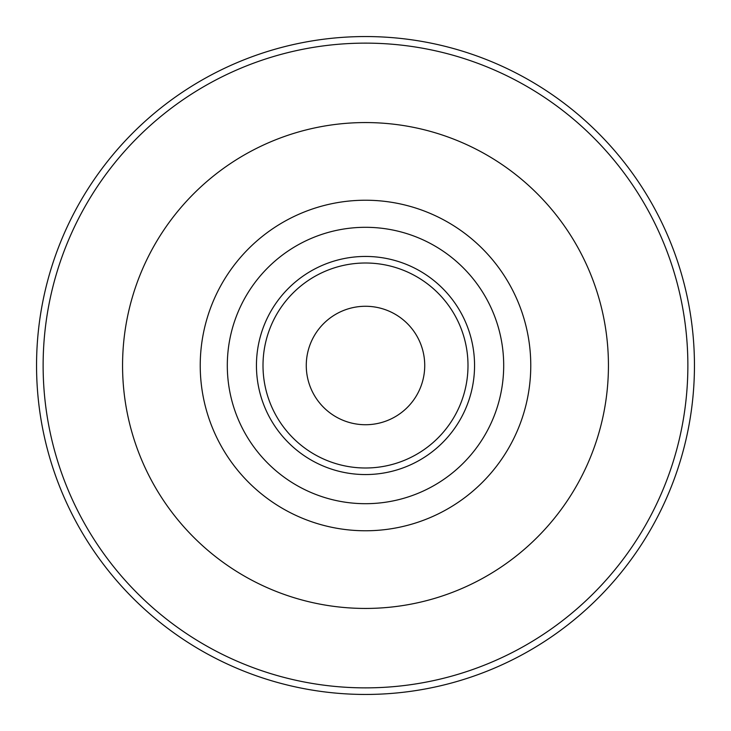 <?xml version="1.0" encoding="UTF-8"?>
<svg xmlns="http://www.w3.org/2000/svg" width="731" height="731" viewBox="0 0 731 731"><rect width="100%" height="100%" fill="white"/><g stroke="black" fill="none" stroke-linecap="round" stroke-linejoin="round"><path stroke-width="1.1" d="M365.5 694.45A328.95 328.95 0 0 0 694.45 365.5A328.95 328.95 0 0 0 365.5 36.55A328.95 328.95 0 0 0 36.55 365.5A328.95 328.95 0 0 0 365.5 694.45A328.95 328.95 0 0 1 36.55 365.5A328.95 328.95 0 0 1 365.5 36.55A328.95 328.95 0 0 1 694.45 365.5A328.95 328.95 0 0 1 365.5 694.45M365.5 503.696A138.196 138.196 0 0 1 227.304 365.5A138.196 138.196 0 0 1 365.5 227.304A138.196 138.196 0 0 1 503.696 365.5A138.196 138.196 0 0 1 365.5 503.696M365.5 424.729A59.229 59.229 0 0 0 424.729 365.5A59.229 59.229 0 0 0 365.5 306.271A59.229 59.229 0 0 0 306.271 365.5A59.229 59.229 0 0 0 365.5 424.729M365.5 687.871A322.371 322.371 0 0 0 687.871 365.5A322.371 322.371 0 0 0 365.5 43.129A322.371 322.371 0 0 0 43.129 365.5A322.371 322.371 0 0 0 365.5 687.871M365.5 122.561A242.939 242.939 0 0 0 122.561 365.5A242.939 242.939 0 0 0 365.5 608.439A242.939 242.939 0 0 0 608.439 365.5A242.939 242.939 0 0 0 365.5 122.561M365.5 200.23A165.27 165.27 0 0 0 200.23 365.5A165.27 165.27 0 0 0 365.5 530.77A165.27 165.27 0 0 0 530.77 365.5A165.27 165.27 0 0 0 365.5 200.23M365.5 256.444A109.056 109.056 0 0 1 474.556 365.5A109.056 109.056 0 0 1 365.5 474.556A109.056 109.056 0 0 1 256.444 365.5A109.056 109.056 0 0 1 365.5 256.444M365.5 263.005A102.495 102.495 0 0 1 467.995 365.5A102.495 102.495 0 0 1 365.5 467.995A102.495 102.495 0 0 1 263.005 365.5A102.495 102.495 0 0 1 365.5 263.005"/></g></svg>
